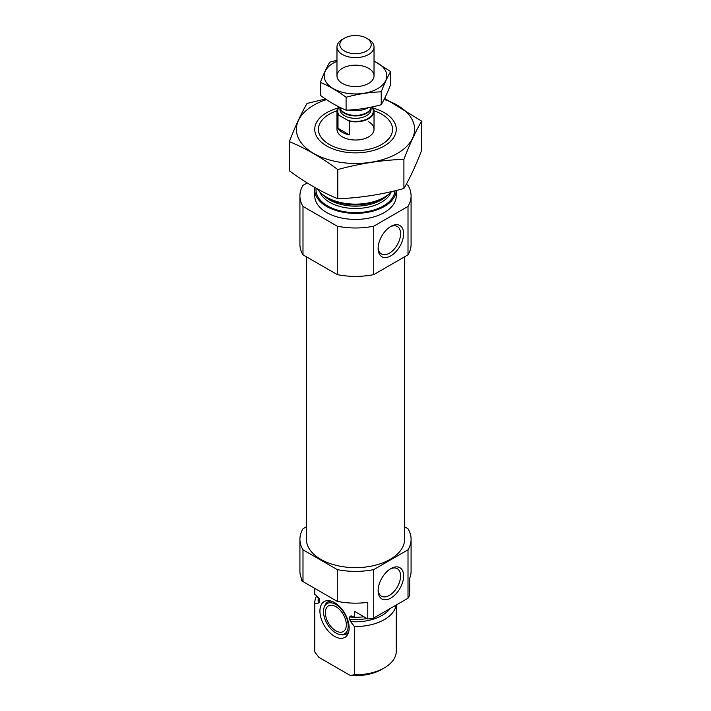 <?xml version="1.0" encoding="UTF-8"?>
<svg xmlns="http://www.w3.org/2000/svg" width="711" height="711" viewBox="0 0 711 711"><rect width="100%" height="100%" fill="white"/><g stroke="black" fill="none" stroke-linecap="round" stroke-linejoin="round"><path stroke-width="1.07" d="M378.154 247.561A15.873 9.163 120 0 0 381.416 253.987A15.873 9.163 120 0 0 397.289 244.824A15.873 9.163 120 0 0 397.289 226.498A15.873 9.163 120 0 0 390.09 226.889M314.742 588.379L314.742 593.756A40.758 23.534 180 0 0 314.76 594.44L314.76 588.388L301.286 580.611L301.286 578.159M404.603 526.798L408.007 528.762A55.582 32.093 180 0 1 411.082 539.293L411.082 571.066A55.582 32.093 180 0 1 409.714 578.159L409.714 594.796A55.582 32.093 180 0 1 408.007 598.235L373.737 618.019A55.582 32.093 180 0 1 367.783 619.005L354.318 611.229L354.318 617.281A40.758 23.534 180 0 0 363.934 616.784M411.082 539.293A55.582 32.093 180 0 1 408.007 549.825L373.737 569.609A55.582 32.093 180 0 1 337.263 569.609L337.263 601.382L302.993 581.598A55.582 32.093 180 0 1 299.918 571.066L299.918 539.293A55.582 32.093 180 0 1 302.993 528.762L306.397 526.798M337.263 569.609L302.993 549.825L302.993 581.598M408.007 549.825L408.007 598.235M337.263 601.382A55.582 32.093 180 0 0 367.783 602.359L367.783 619.005M373.737 569.609L373.737 618.019M302.993 549.825A55.582 32.093 180 0 1 299.918 539.293M314.76 594.44L316.119 595.223L319.479 599.586L319.479 601.915L318.448 603.035L314.76 603.666A40.758 23.534 180 0 1 314.742 602.99A40.758 23.534 180 0 1 316.768 595.649M354.247 617.237A36.501 21.072 180 0 1 349.599 616.97L351.056 615.85L354.318 617.281M319.39 599.009L319.479 599.586A36.501 21.072 180 0 1 319.239 598.573M349.599 616.97L349.599 619.299L350.621 621.61L354.318 626.507L354.318 674.766A40.758 23.534 180 0 0 384.322 667.887A40.758 23.534 180 0 0 396.258 651.249L396.258 605.017M396.098 605.114A40.758 23.534 180 0 1 354.318 626.507M314.76 603.666L314.76 651.925A40.758 23.534 180 0 1 314.742 651.249L314.742 602.99M314.76 651.925L318.812 657.293L350.256 675.45L354.318 674.766M384.322 667.887L381.7 669.398A37.052 21.392 180 0 1 350.256 675.45M404.603 256.795L404.603 539.293A49.103 28.351 180 0 1 355.5 567.645A49.103 28.351 180 0 1 306.397 539.293L306.397 256.795M374.013 110.792A37.052 21.392 180 0 1 381.7 114.195L381.7 114.195A37.052 21.392 180 0 1 381.7 144.449A37.052 21.392 180 0 1 329.3 144.449A37.052 21.392 180 0 1 329.3 114.195A37.052 21.392 180 0 1 336.987 110.792M368.6 121.759A18.53 10.701 180 0 1 374.03 129.322A18.53 10.701 180 0 1 355.5 140.023A18.53 10.701 180 0 1 336.97 129.322L336.97 111.174A18.53 10.701 180 0 1 338.64 106.739M391.539 191.606A40.758 23.534 180 0 1 384.322 197.249A40.758 23.534 180 0 1 326.678 197.249A40.758 23.534 180 0 1 317.346 188.895M314.742 189.837L314.742 195.889A40.758 23.534 180 0 0 355.5 219.423A40.758 23.534 180 0 0 396.258 195.889L396.258 190.477A40.758 23.534 180 0 1 354.94 213.371A40.758 23.534 180 0 1 314.742 189.837A40.758 23.534 180 0 1 314.929 187.544M406.248 184.345L408.007 185.358A55.582 32.093 180 0 1 411.082 195.889L411.082 244.3A55.582 32.093 180 0 1 408.007 254.831L373.737 274.615A55.582 32.093 180 0 1 337.263 274.615L337.263 226.205L302.993 206.421A55.582 32.093 180 0 1 299.918 195.889A55.582 32.093 180 0 1 302.993 185.358L307.196 182.931M337.263 274.615L302.993 254.831L302.993 206.421M302.993 254.831A55.582 32.093 180 0 1 299.918 244.3L299.918 195.889M411.082 195.889A55.582 32.093 180 0 1 408.007 206.421L373.737 226.205A55.582 32.093 180 0 1 337.263 226.205M408.007 254.831L408.007 206.421M378.128 248.477A18.024 10.407 120 0 0 390.872 255.836A18.024 10.407 120 0 0 403.617 233.759A18.024 10.407 120 0 0 390.872 226.4A18.024 10.407 120 0 0 378.128 248.477M373.737 274.615L373.737 226.205M378.128 590.681A18.024 10.407 120 0 0 390.872 598.04A18.024 10.407 120 0 0 403.617 575.963A18.024 10.407 120 0 0 390.872 568.604A18.024 10.407 120 0 0 378.128 590.681M334.534 636.354A20.663 11.936 -120 0 0 348.186 633.377A20.663 11.936 -120 0 0 344.871 613.513A20.663 11.936 -120 0 0 329.326 600.697A20.663 11.936 -120 0 0 320.163 614.242A20.663 11.936 -120 0 0 334.534 636.354M324.314 606.972A17.455 10.078 60 0 1 335.85 604.466A17.455 10.078 60 0 1 347.99 623.138A17.455 10.078 60 0 1 340.249 634.576A17.455 10.078 60 0 1 327.122 623.76A17.455 10.078 60 0 1 324.314 606.972L324.918 605.496A18.53 10.701 60 0 1 330.979 601.053M348.71 631.768A18.53 10.701 60 0 1 341.831 634.799L340.249 634.576M335.85 606.616A14.824 8.559 60 0 1 345.528 619.681A14.824 8.559 60 0 1 343.262 631.555A14.824 8.559 60 0 1 328.438 622.996A14.824 8.559 60 0 1 328.438 605.879A14.824 8.559 60 0 1 335.85 606.616M378.154 589.757A15.873 9.163 120 0 0 381.416 596.182A15.873 9.163 120 0 0 397.289 587.019A15.873 9.163 120 0 0 397.289 568.693A15.873 9.163 120 0 0 390.09 569.084M384.082 99.46A59.102 34.128 180 0 1 404.337 148.546A59.102 34.128 180 0 1 317.79 155.602A59.102 34.128 180 0 1 313.711 105.192A59.102 34.128 180 0 1 326.473 99.602M373.275 108.143A40.758 23.534 180 0 1 384.322 145.968A40.758 23.534 180 0 1 326.678 145.968A40.758 23.534 180 0 1 326.678 112.685A40.758 23.534 180 0 1 337.725 108.143M325.549 98.98L307.09 103.424C301.18 113.502 295.278 126.229 289.368 141.605C305.303 148.164 321.434 157.478 337.778 169.547C359.828 163.494 381.869 160.091 403.91 159.317C409.82 143.951 415.722 131.224 421.632 121.137L384.624 98.376M289.368 141.605L289.368 170.791C305.712 182.86 321.852 192.183 337.778 198.742L337.778 169.547M421.632 121.137L421.632 150.332C415.722 165.699 409.82 178.425 403.91 188.504C381.869 194.556 359.828 197.969 337.778 198.742M403.91 159.317L403.91 188.504M371.862 107.006L372.999 107.663A18.53 10.701 180 0 1 374.03 111.174A18.53 10.701 180 0 1 349.421 121.279L338.001 114.684A18.53 10.701 180 0 1 336.97 111.174M338.001 128.3A18.53 10.701 0 0 0 342.4 132.353A18.53 10.701 0 0 0 349.421 134.886L338.001 128.3L338.001 114.684M349.421 121.279L349.421 134.886M344.408 51.005A15.686 9.056 180 0 1 344.408 38.198A15.686 9.056 180 0 1 366.592 38.198A15.686 9.056 180 0 1 366.592 51.014A15.686 9.056 180 0 1 344.408 51.005M366.592 38.198L368.6 39.363A18.53 10.701 180 0 1 374.03 46.926A18.53 10.701 180 0 1 362.592 56.809A18.53 10.701 180 0 1 342.4 54.489A18.53 10.701 180 0 1 336.97 46.926A18.53 10.701 180 0 1 342.4 39.363L344.408 38.198M368.28 107.725A18.53 10.701 180 0 1 349.119 110.027M390.632 71.544L390.632 84.458C387.495 92.626 384.358 99.38 381.22 104.739C369.507 107.956 357.793 109.77 346.088 110.178C337.627 106.694 329.051 101.744 320.368 95.327L320.368 82.414C328.829 85.898 337.405 90.848 346.088 97.256C357.793 94.048 369.507 92.234 381.22 91.826C384.358 83.658 387.495 76.904 390.632 71.544L374.03 60.995M346.088 110.178L346.088 97.256M381.22 104.739L381.22 91.826M336.97 60.346L329.78 62.133C326.642 67.483 323.505 74.246 320.368 82.414M368.6 83.436L368.6 83.436A18.53 10.701 0 0 0 368.6 68.309A18.53 10.701 0 0 0 342.4 68.309A18.53 10.701 0 0 0 342.4 83.436A18.53 10.701 0 0 0 368.6 83.436M336.97 61.297A31.311 18.077 0 0 0 331.744 87.649A31.311 18.077 0 0 0 377.639 88.653A31.311 18.077 0 0 0 374.03 61.297M319.479 601.915A36.501 21.072 180 0 1 318.999 598.502L318.999 598.093M366.938 618.517A36.501 21.072 180 0 1 349.599 619.299M318.448 603.035A37.372 21.579 180 0 1 318.475 597.311M389.841 608.732A37.372 21.579 180 0 1 350.621 621.61M384.322 197.249L381.923 198.636A37.372 21.579 180 0 1 329.077 198.636L326.678 197.249M387.628 195.09A36.501 21.072 180 0 1 355.5 206.163A36.501 21.072 180 0 1 323.372 195.09M391.094 192.077A36.501 21.072 180 0 1 355.5 208.492A36.501 21.072 180 0 1 319.906 192.077M394.934 190.797A39.461 22.788 180 0 1 353.269 212.589A39.461 22.788 180 0 1 316.137 188.219M371.773 107.023A17.784 10.265 180 0 1 367.987 118.479A17.784 10.265 180 0 1 348.088 120.506M339.334 115.449A17.784 10.265 180 0 1 339.218 107.032M371.062 107.805L371.062 109.352A15.562 8.985 180 0 1 361.455 117.653A15.562 8.985 180 0 1 344.497 115.706A15.562 8.985 180 0 1 339.938 109.352L339.938 107.805M371.391 107.103L370.671 108.667A15.695 9.065 180 0 1 359.57 115.084A15.695 9.065 180 0 1 344.4 112.738A15.695 9.065 180 0 1 340.329 108.667L339.68 107.254M370.946 108.072A15.562 8.985 180 0 1 360.548 115.449A15.562 8.985 180 0 1 344.497 113.307A15.562 8.985 180 0 1 340.054 108.072M374.03 111.174L374.03 129.322M336.97 46.926L336.97 75.873M374.03 46.926L374.03 75.873"/></g></svg>

